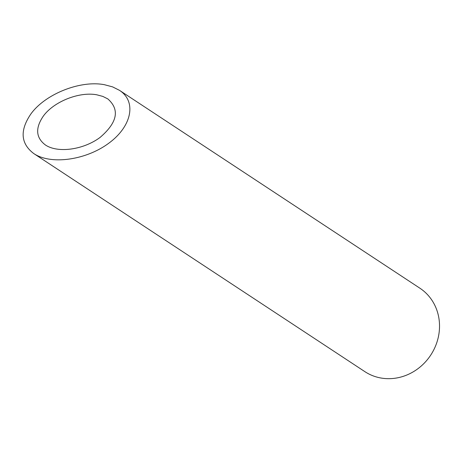 <?xml version="1.0" encoding="UTF-8"?>
<svg xmlns="http://www.w3.org/2000/svg" width="462" height="462" viewBox="0 0 462 462"><rect width="100%" height="100%" fill="white"/><g stroke="black" fill="none" stroke-linecap="round" stroke-linejoin="round"><path stroke-width="0.69" d="M96.887 94.825C79.279 91.424 53.725 101.605 43.278 116.176C35.147 128.153 35.869 137.763 45.449 145.004C57.877 153.367 83.501 149.803 100.098 137.41C117.4 122.528 119.981 109.696 107.831 98.914L102.83 96.408L96.887 94.825M119.456 90.321L419.848 288.173A49.977 45.9 123.4 0 1 430.688 355.157A49.977 45.9 123.4 0 1 364.87 371.644L33.824 153.598C50.884 165.073 86.059 160.181 108.841 143.168C131.878 126.322 136.856 101.542 119.456 90.321L112.595 86.879L104.435 84.708C80.267 80.041 45.184 94.017 30.844 114.016C19.675 130.463 20.669 143.659 33.824 153.598"/></g></svg>
